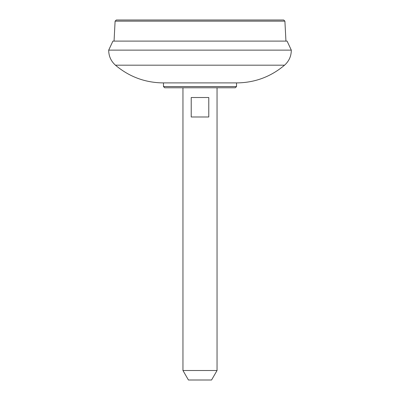 <?xml version="1.0" encoding="UTF-8"?>
<svg xmlns="http://www.w3.org/2000/svg" width="400" height="400" viewBox="0 0 400 400"><rect width="100%" height="100%" fill="white"/><g stroke="black" fill="none" stroke-linecap="round" stroke-linejoin="round"><path stroke-width="0.6" d="M291.305 50.13L287.09 41.095L112.91 41.095L108.695 50.13L291.305 50.13C291.28 56.145 289.025 61.165 284.55 65.185C270.77 76.795 254.87 82.705 236.85 82.905L163.15 82.905C145.13 82.705 129.23 76.795 115.45 65.185L284.55 65.185M115.1 21.155L284.9 21.155L283.685 20L116.315 20L115.1 21.155L114.055 41.095M163.47 86.555L236.53 86.555L235.31 87.775L164.69 87.775L163.47 86.555L163.47 82.905M217.045 370.51L217.045 87.775L182.955 87.775L182.955 370.51L217.045 370.51L211.565 380L188.435 380L182.955 370.51M208.78 116.995L208.78 97.515L191.22 97.515L191.22 116.995L208.78 116.995M108.695 50.13C108.72 56.145 110.975 61.165 115.45 65.185M284.9 21.155L285.945 41.095M236.53 86.555L236.53 82.905"/></g></svg>
